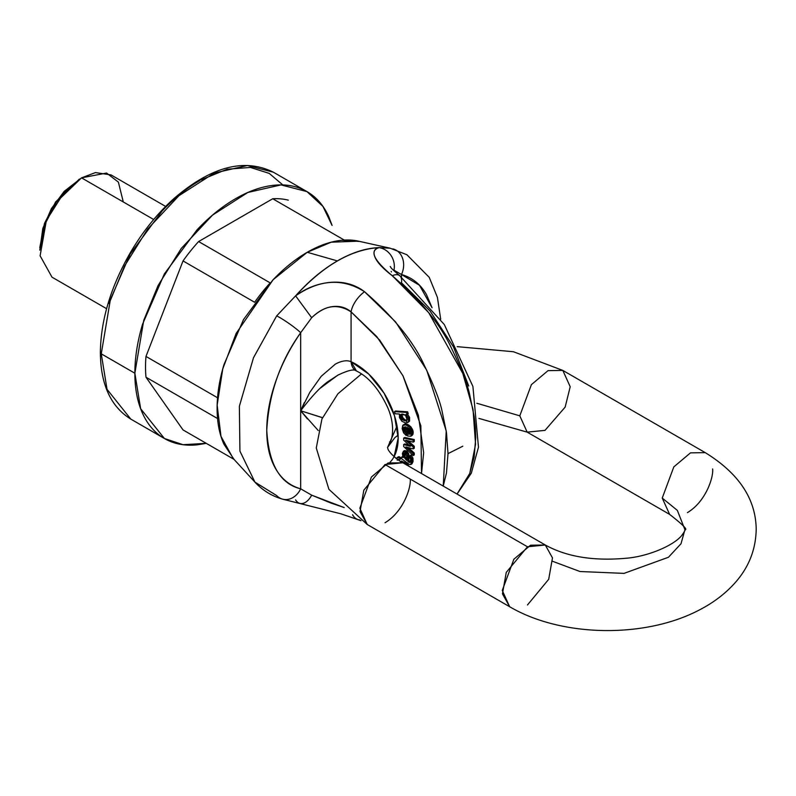 <?xml version="1.0" encoding="UTF-8"?>
<svg xmlns="http://www.w3.org/2000/svg" width="796" height="796" viewBox="0 0 796 796"><rect width="100%" height="100%" fill="white"/><g stroke="black" fill="none" stroke-linecap="round" stroke-linejoin="round"><path stroke-width="1.19" d="M108.773 303.395L130.146 254.123L162.135 210.97C174.215 198.214 186.801 188.065 199.876 180.513M206.273 443.342L183.06 444.695L164.394 438.496L140.633 408.706L134.862 373.234L143.748 320.32L158.096 285.505L181.279 248.432L212.562 215.079L247.845 192.463L280.978 184.911L306.938 191.587L322.957 206.443L332.081 225.427L328.788 216.731C323.673 205.428 316.39 197.04 306.938 191.587C297.485 186.125 286.59 184.015 274.242 185.239C261.894 186.463 249.029 190.931 235.666 198.642C222.293 206.363 209.438 216.741 197.09 229.775L164.384 273.884L142.534 324.261C137.419 341.474 134.862 357.802 134.862 373.234C134.862 388.667 137.419 402.04 142.534 413.343C147.658 424.656 154.941 433.034 164.384 438.496C173.836 443.949 184.742 446.068 197.09 444.845L206.283 443.352M254.611 302.261A127.479 73.6 -60 0 1 270.192 282.879A127.479 73.6 -60 0 0 254.611 302.261L183.03 260.929L145.976 356.429L217.557 397.761A127.479 73.6 -60 0 0 217.557 418.537L145.976 377.214L217.547 418.537A127.479 73.6 -60 0 1 217.557 397.761L145.976 356.429A127.479 73.6 120 0 0 145.976 377.214L183.03 429.93L234.004 459.352L183.03 429.93L145.976 377.214A127.479 73.6 -60 0 1 145.976 356.429L183.03 260.929A127.479 73.6 -60 0 1 198.612 241.546L272.72 198.761A127.479 73.6 -60 0 1 288.301 200.154A127.479 73.6 120 0 0 272.72 198.761L344.3 240.084A127.479 73.6 -60 0 1 359.882 241.477A127.479 73.6 -60 0 0 344.3 240.084L272.72 198.761L198.612 241.546A127.479 73.6 120 0 0 183.03 260.929L254.601 302.251M134.862 373.234L101.261 353.832L107.032 389.304L130.793 419.094L107.032 389.304L101.261 353.832L134.862 373.234M164.394 438.496L130.793 419.094C110.793 406.676 100.654 384.508 100.356 352.568A3.094 1.791 0 0 0 101.261 353.832A3.094 1.791 180 0 1 100.356 352.568C100.774 320.499 110.525 287.615 129.619 253.904C142.195 232.213 157.051 213.696 174.185 198.343C211.239 166.583 244.292 157.867 273.336 172.185L247.377 165.508L214.243 173.07L178.971 195.677L147.678 229.039L124.494 266.103L110.156 300.918L101.261 353.832L110.156 300.918L124.494 266.103L147.678 229.039L178.971 195.677L214.243 173.07L247.377 165.508L273.336 172.185L306.938 191.587M270.192 282.879L198.612 241.546L270.192 282.879M165.638 206.443L111.062 174.931L95.46 172.583L81.54 177.856L64.406 192.005L46.397 220.343L40.108 255.815L52.029 277.187L106.594 308.689M81.54 177.856L64.217 191.339L51.382 208.642L42.815 228.412L39.8 250.163L44.715 224.641L56.496 201.955L81.54 177.856L153.678 219.507L81.54 177.856L106.594 173.04L118.375 182.115L123.29 201.955M344.141 507.52L331.046 503.092L311.674 495.162L300.669 488.824L300.669 332.718C290.003 348.061 281.685 364.329 275.715 381.513C269.745 398.697 266.76 414.975 266.76 430.347C266.76 445.72 269.745 458.556 275.715 468.844C281.685 479.132 290.003 485.799 300.669 488.824A18.597 15.024 105.8 0 1 282.809 499.211A18.597 15.024 105.8 0 1 276.69 495.58L254.939 482.137L239.924 451.113L239.367 406.268L253.496 357.732L276.69 315.863L295.605 295.853A138.225 79.809 -60 0 1 337.385 260.909A138.225 79.809 -60 0 1 379.165 247.616C369.205 250.68 373.573 260.053 392.269 275.724A18.597 8.826 -52.4 0 1 399.662 275.635A18.597 8.826 127.6 0 0 392.269 275.724L428.686 312.629L462.824 373.483L473.043 409.522L475.56 444.297L469.759 473.451L457.013 494.037L469.63 473.809L474.187 456.904L475.729 437.641L475.341 427.293L474.187 416.587L469.63 394.418C467.401 384.02 461.541 369.026 452.058 349.434C441.253 325.494 421.323 300.918 392.269 275.724C382.806 268.481 377.005 262.202 374.876 256.899C372.906 251.745 374.329 248.65 379.165 247.616C351.315 249.357 323.455 265.436 295.605 295.853C306.341 287.903 318.121 283.386 330.927 282.321C343.872 281.386 355.086 284.52 364.548 291.724C393.572 316.937 413.502 341.514 424.338 365.444C433.76 385.065 439.611 400.06 441.909 410.418L446.476 432.596L448.009 453.64L462.824 446.188L448.009 453.64L446.476 472.914L443.233 486.087L446.238 431.004L426.716 370.17L395.612 321.942L364.548 291.724A18.597 8.826 127.6 0 0 351.076 311.873L351.076 361.683L368.717 374.05L384.08 393.184L394.498 415.791L398.189 437.969L394.11 456.635M234.124 459.481L223.965 444.277C219.388 434.168 217.109 422.208 217.109 408.408C217.109 394.607 219.388 380.01 223.965 364.618L243.506 319.564L272.749 280.122C283.794 268.461 295.296 259.178 307.246 252.282C319.196 245.377 330.698 241.377 341.743 240.292L359.991 241.486M390.388 248.262L358.598 241.178L331.186 242.193L307.246 252.282L337.385 260.909L307.246 252.282L273.167 279.675L236.143 333.434L222.741 368.946L217.149 405.164L220.999 436.427L233.168 458.436L254.939 482.137L239.924 451.113L239.367 406.268L253.496 357.732L276.69 315.863A18.597 2.189 34.8 0 1 300.669 332.718L311.674 317.723C318.201 311.574 324.678 307.933 331.106 306.818C338.857 305.495 345.514 307.186 351.076 311.873L351.076 361.683C346.757 359.941 341.484 360.777 335.235 364.2L321.186 376.339L309.753 392.428L300.669 410.766L318.241 430.527M393.105 269.934L393.98 270.202A18.597 17.363 -102.3 0 0 379.165 247.616L390.199 248.223M421.522 473.55L423.651 452.665L418.338 415.084L403.065 375.971L379.692 340.111L351.076 311.873L376.826 336.658L402.945 375.752L420.845 425.77L421.512 473.54M397.264 458.018L398.955 456.625L401.542 458.058L399.582 459.76L401.542 458.058L399.582 459.76L398.289 459.163L399.582 459.76L400.448 458.685L397.861 457.252L396.299 458.426M401.443 461.103L406.875 463.431L408.965 466.297M405.472 431.143L404.378 431.78L403.92 427.353L406.069 426.945L407.671 436.039L410.806 436.218C415.602 431.581 405.801 421.572 402.786 425.372L405.95 424.915L409.781 427.482L411.93 432.079L410.806 436.218L407.671 436.039L406.069 426.945L403.92 427.353L403.502 429.303L404.378 431.78L406.04 433.462L407.134 432.825L406.04 433.462L404.378 431.78L405.472 431.143L407.134 432.825L405.472 431.143L405.015 426.716L404.597 428.676M407.154 433.124L407.303 434.875L406.209 435.512L403.642 432.915L402.159 428.586L402.786 425.372L403.642 432.915L406.209 435.512L407.303 434.875L407.134 432.825M410.806 436.218L411.9 435.581C416.696 430.954 406.895 420.935 403.88 424.736L407.045 424.278L410.885 426.855L413.025 431.452L412.835 434.596M408.199 440.875L414.278 446.307L413.174 446.944L413.174 448.894L405.851 446.914L413.184 453.67L414.278 453.043L408.338 447.561L414.278 453.043L414.278 454.894L413.184 455.531L403.662 446.536L403.662 444.566L409.373 446.088L410.477 445.452L409.373 446.088L410.149 446.307L409.373 446.088L410.477 445.452M404.756 443.929L409.442 445.183L404.756 443.929L403.662 444.566L410.149 446.307L411.243 445.68L410.149 446.307L403.662 440.089L403.662 438.108L413.174 440.168L413.174 442.128L405.642 440.218L413.174 446.944L413.174 448.894L405.851 446.914L413.184 453.67L413.184 455.531L403.662 446.536L403.662 444.566L404.756 443.929M410.149 446.307L403.662 440.089L403.662 438.108L404.756 437.482L403.662 438.108L413.174 440.168L414.268 439.531L413.174 440.168L413.174 442.128L414.268 441.501L414.268 439.531L404.756 437.482L414.268 439.531L414.268 441.501L413.174 442.128L405.642 440.218L413.174 446.944L414.278 446.307L414.278 448.257L413.174 448.894L414.278 448.257L414.278 446.307L408.02 440.715L406.925 441.342L408.02 440.715M404.547 450.566L406.776 451.004L408.706 453.62L408.945 460.814L410.627 461.849L408.945 460.814L408.935 459.133L407.841 459.77L408.935 459.133L409.054 457.411L407.96 458.048L407.841 459.77L407.612 454.257L405.681 451.63L403.512 451.163L402.398 453.491L403.075 457.571L401.851 456.954L402.945 456.327L401.851 456.954L401.473 458.675L401.851 456.954L403.075 457.571L403.463 451.193L404.567 450.556L408.706 453.62L407.612 454.257L403.463 451.193M411.104 454.954L412.945 458.108L413.044 461.551L411.94 463.859L412.945 458.108L411.104 454.954L410.01 455.591L411.104 454.954M407.622 422.636L408.467 421.79L405.612 422.994L401.92 421.293L399.463 417.592L399.453 414.089L407.622 422.636L409.562 421.154L409.592 417.353L407.154 413.701L409.592 417.353L409.562 421.154L408.119 422.258M395.602 411.005L407.651 411.801L408.258 413.731L406.04 414.288L408.497 417.99L409.592 417.353L408.497 417.99L406.04 414.288L407.164 414.358L406.557 412.437L407.164 414.358L408.258 413.731L407.651 411.801L406.557 412.437L394.508 411.631L406.557 412.437L407.651 411.801L395.602 411.005L394.508 411.631L395.174 413.751L394.508 411.631L395.602 411.005M344.18 507.559L311.674 495.162A18.597 10.438 103.1 0 1 300.221 503.47A18.597 10.438 -76.9 0 0 311.674 495.162L300.669 488.824L300.669 410.766C312.589 395.164 322.251 385.085 329.673 380.518L338.599 374.737M322.46 417.731L300.669 410.766L300.669 332.718A18.597 2.189 -145.2 0 0 276.69 315.863L295.605 295.853L311.674 317.723C324.549 305.226 337.683 303.276 351.076 311.873A18.597 8.826 -52.4 0 1 364.548 291.724C342.758 277.923 319.773 279.296 295.605 295.853L311.674 317.723L300.669 332.718C280.102 361.474 268.799 394.02 266.76 430.347C268.799 464.317 280.102 483.809 300.669 488.824A18.597 15.024 -74.2 0 1 282.809 499.211M352.588 514.723A18.597 12.348 111.1 0 0 357.454 519.39A18.597 12.348 -68.9 0 1 352.588 514.723M282.829 184.931L269.207 173.389L250.422 167.429L227.079 169.23L200.96 179.896M389.523 441.939C390.468 444.486 397.095 427.88 387.274 406.666C378.767 388.756 368.498 376.866 356.469 370.996L351.076 361.683A18.597 11.781 114.6 0 0 356.439 370.986C354.419 368.797 348.131 370.23 337.613 375.284L320.539 388.01M304.321 402.577L300.669 410.766L307.495 418.975M322.499 417.651L300.669 410.766M390.06 462.217A60.426 34.885 -120 0 0 392.468 410A60.426 34.885 -120 0 0 351.076 361.683M398.119 435.153L394.915 437.591L387.543 447.452L397.055 425.989L387.543 447.452L387.95 449.034C389.463 453.203 398.438 460.814 402.856 462.775L385.035 464.536L527.469 546.772L385.035 464.536L363.822 490.187L360.021 511.589L367.215 524.494L359.842 508.186L371.443 476.983L388.08 462.993L402.856 462.775L545.29 545.001L530.514 545.22L513.878 559.22L502.266 590.413L509.649 606.731L502.455 593.826L506.256 572.414L527.469 546.772L545.29 545.001C566.593 556.812 593.617 561.21 626.372 558.225C646.929 556.633 673.187 546.006 681.714 535.529C684.451 531.698 685.525 529.748 684.928 529.688C688.013 529.877 682.918 524.773 669.615 514.375L662.232 498.057L673.844 466.864L690.48 452.864L705.256 452.645L690.48 452.864L673.844 466.864L662.232 498.057L677.366 510.415L684.928 529.688L681.018 543.728L668.451 557.26L624.024 573.379L579.986 571.518L552.673 561.319L579.986 571.518L624.024 573.379L668.451 557.26L681.018 543.728L684.928 529.688L677.366 510.415L662.232 498.057L669.615 514.375L527.181 432.138L519.798 415.83L476.834 403.254L519.798 415.83L531.41 384.627L548.046 370.637L562.822 370.419L548.046 370.637L531.41 384.627L519.798 415.83L527.181 432.138L478.913 418.397M712.639 468.963C713.644 476.894 706.082 501.45 687.436 512.614M361.553 373.871L337.942 393.751L321.932 418.985L316.271 447.969L328.907 489.311L367.215 524.494L509.649 606.731C561.807 637.427 645.715 638.551 699.883 609.686C713.465 602.642 725.017 593.886 734.529 583.398C748.638 567.797 755.862 549.728 756.2 529.171C755.782 498.823 738.797 473.322 705.256 452.645L562.822 370.419L570.205 386.727L565.16 407.094L545.001 430.377L527.181 432.138M410.238 479.083C411.253 487.013 403.691 511.569 385.035 522.733M545.29 545.001L552.484 557.906L548.693 579.319L527.469 604.97M79.351 179.12L55.62 201.955L44.457 223.447L39.8 247.626M407.164 420.059L407.263 417.671L405.542 415.184L402.617 414.039L400.557 414.865L400.527 417.213L402.139 419.691L404.905 420.825L407.164 420.059L402.139 419.691L401.104 414.328L405.542 415.184L407.164 420.059L406.647 420.557M396.169 458.645L398.955 456.625L397.204 457.491M404.696 453.939L404.975 456.387L406.557 458.775L404.975 456.387L403.87 457.023L404.388 453.213L405.841 453.859L406.647 455.74L406.607 460.406L403.87 457.023L403.602 454.576L404.388 453.213C406.497 454.198 407.234 456.605 406.607 460.406L403.87 457.023L404.975 456.387L405.482 452.576M407.85 461.451L407.841 459.77L407.85 461.451L408.945 460.814L407.85 461.451L408.855 462.237L409.95 461.61L408.855 462.237L407.85 461.451M410.826 464.516L411.92 463.879L409.433 464.496L401.473 458.675L409.433 464.496L410.845 464.496L411.85 458.745L410.01 455.591L409.452 457.023L410.01 455.591L411.85 458.745L412.945 458.108L411.85 458.745L411.94 462.178L410.845 464.496L411.89 463.889M410.428 433.82L408.597 434.327L410.428 433.82L410.617 431.541L409.492 429.153L410.03 434.248M406.04 433.462L406.209 435.512L406.04 433.462M408.746 428.348L409.691 433.701L410.447 433.79L408.597 434.327L409.691 433.701L408.746 428.348M408.467 421.79L409.562 421.154L408.467 421.79L408.497 417.99L408.467 421.79M410.189 462.187L410.666 459.043L409.452 457.023L410.666 459.043L410.716 460.804L410.189 462.187L408.855 462.237L410.189 462.187L409.532 462.486M404.378 424.328L402.786 425.372M411.9 435.581L410.826 436.198M406 420.198L403.244 419.064L401.741 414.099L401.622 416.577L403.293 419.104M402.139 419.691L403.244 419.064L402.139 419.691M406.438 464.844L400.816 461.511L406.457 464.844M408.905 466.257L401.572 461.023L400.478 461.66M407.383 427.462L408.597 434.327L407.383 427.462L409.492 429.153L407.383 427.462M399.433 414.039L395.174 413.751L399.433 414.039M400.448 458.685L401.542 458.058L398.955 456.625L397.861 457.252L400.448 458.685M414.278 453.043L414.278 454.894L413.184 455.531L413.184 453.67L414.278 453.043M397.721 459.481L397.214 460.297M407.96 458.048L407.612 454.257L408.706 453.62L409.054 457.411L407.96 458.048M379.165 247.616A18.597 17.363 77.7 0 1 393.98 270.202L401.473 274.52L401.473 278.789L401.473 274.52L419.522 285.296L432.019 307.674M391.413 271.973L391.174 271.426M432.069 307.744L426.437 294.5C420.467 284.202 412.139 277.545 401.473 274.52A18.597 15.024 -74.2 0 0 393.493 249.068A18.597 15.024 105.8 0 1 401.473 274.52L393.98 270.202M457.063 494.067L471.322 473.162L478.476 447.183L472.904 386.418L444.297 324.529L399.662 275.635A18.597 8.826 -52.4 0 1 401.473 282.779L430.089 311.007L453.461 346.877L468.735 385.99M359.882 519.947A18.597 12.348 -68.9 0 1 357.454 519.39M300.221 503.47A18.597 10.438 103.1 0 1 295.605 499.918M392.726 248.869A18.597 15.024 105.8 0 1 393.493 249.068M254.939 482.137C262.541 490.366 271.715 496.027 282.451 499.122L340.937 513.828L360.996 520.683M457.202 346.648L513.42 351.733L562.822 370.419M399.662 275.635C388.269 266.083 391.513 267.625 390.199 266.511M390.1 248.203L406.885 254.73L429.233 277.336L437.412 297.366L440.685 319.216"/></g></svg>
